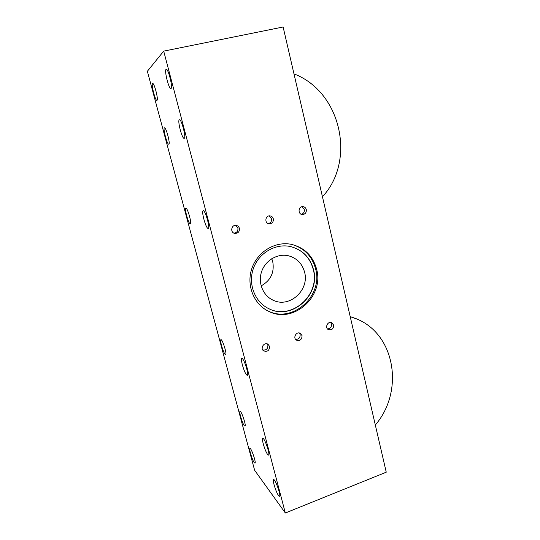 <?xml version="1.0" encoding="UTF-8"?>
<svg xmlns="http://www.w3.org/2000/svg" width="540" height="540" viewBox="0 0 540 540"><rect width="100%" height="100%" fill="white"/><g stroke="black" fill="none" stroke-linecap="round" stroke-linejoin="round"><path stroke-width="0.81" d="M304.574 272.133C309.643 289.845 289.832 308.165 273.564 300.409C263.25 296.089 257.722 283.082 261.576 271.735C265.309 260.354 277.58 253.166 288.468 255.785C296.818 258.1 302.191 263.547 304.574 272.133M261.137 285.883C270.709 280.543 274.577 272.444 272.734 261.583L271.782 258.687M291.094 246.692C302.65 250.06 310.048 257.688 313.295 269.582C320.47 294.779 291.769 320.578 268.88 308.698L267.192 307.841M313.497 269.642C320.679 294.86 291.958 320.679 269.048 308.792C255.177 302.4 247.921 284.573 253.199 269.015C258.329 253.415 274.887 243.378 289.879 246.429C302.164 249.426 310.041 257.168 313.497 269.642M291.89 244.451C304.25 248.083 312.161 256.264 315.623 268.994C323.332 296.109 292.309 323.811 267.739 310.804L266.247 310.034M316.643 269.305C324.378 296.528 293.24 324.338 268.589 311.283C253.834 304.324 246.159 285.262 251.802 268.623C257.29 251.93 274.934 241.151 290.972 244.269C304.337 247.421 312.896 255.764 316.643 269.305M254.624 470.252L285.336 513L386.249 472.196L283.122 27L163.708 51.131L147.359 71.28L254.624 470.252M254.273 462.638C252.261 460.114 248.71 448.483 249.939 448.423C251.168 447.512 256.466 463.016 254.961 463.165L254.273 462.638M225.234 354.443C223.331 352.883 219.497 339.755 220.928 339.68C222.311 338.789 227.3 354.524 225.659 354.632L225.234 354.443M168.804 144.187L168.777 144.194C167.177 144.977 162.675 127.879 164.477 127.825C166.057 127.022 170.546 144.031 168.804 144.187M157.025 100.298L156.924 100.346C155.304 101.122 150.849 83.518 152.672 83.504C154.224 82.721 158.585 99.583 157.025 100.298M190.188 223.871C188.474 223.776 184.214 208.285 185.888 208.204C187.421 207.34 192.085 223.844 190.323 223.871L190.188 223.871M244.37 425.743C242.393 423.522 238.754 411.426 240.044 411.358C241.333 410.454 246.517 425.999 244.971 426.134L244.37 425.743M267.698 454.545C265.255 451.764 261.232 438.568 262.791 438.433C264.391 437.319 270.459 454.849 268.542 455.099L267.698 454.545M208.015 228.427C205.821 228.265 201.089 210.917 203.202 210.755C205.173 209.702 210.431 228.339 208.197 228.434L208.015 228.427M171.065 88.472L170.917 88.553C168.824 89.478 163.91 69.417 166.239 69.336C168.23 68.405 173.036 87.507 171.065 88.472M184.228 138.321L184.187 138.335C182.115 139.273 177.12 119.873 179.415 119.745C181.454 118.78 186.435 138.065 184.228 138.321M246.713 375.037C244.33 373.046 240.091 358.627 241.846 358.486C243.594 357.386 249.365 375.098 247.32 375.307L246.713 375.037M278.519 495.538C276.048 492.399 272.126 479.743 273.584 479.615C275.103 478.487 281.327 496.01 279.49 496.267L278.519 495.538M273.308 218.828C273.564 222.007 272.167 223.681 269.116 223.85C264.283 223.479 265.133 215.251 269.953 215.865C271.674 216.115 272.795 217.1 273.308 218.828M269.21 215.879L271.559 218.585C271.877 221.346 270.729 223.013 268.117 223.587M269.582 346.403C269.467 350.501 267.516 352.006 263.736 350.912C259.726 348.509 264.161 341.638 268.029 344.264L269.582 346.403M267.293 343.919L267.887 345.175C267.975 348.766 266.281 350.379 262.805 350.008M333.639 325.08C333.646 328.718 331.965 330.264 328.603 329.724C324.452 328.084 327.638 320.8 331.675 322.697L333.639 325.08M330.662 322.454L331.506 324.041C331.702 327.044 330.365 328.671 327.497 328.921M302.036 335.597C301.995 339.444 300.193 340.983 296.629 340.2C292.511 338.209 296.271 331.081 300.254 333.315L302.036 335.597M299.383 333.011L300.119 334.469C300.274 337.75 298.769 339.377 295.603 339.356M239.402 228.346C239.645 231.707 238.126 233.395 234.839 233.408C229.912 232.706 231.269 224.471 236.169 225.389C237.823 225.713 238.896 226.699 239.402 228.346M235.609 225.349L237.897 228.022C238.201 231.066 236.871 232.76 233.908 233.111M306.295 209.574C306.551 212.605 305.249 214.259 302.387 214.535C297.662 214.4 298.161 206.226 302.873 206.624C304.628 206.806 305.768 207.792 306.295 209.574M301.982 206.699L304.31 209.405C304.628 211.937 303.629 213.563 301.307 214.286M356.326 318.843L350.204 316.575M375.32 425.007C405.115 390.433 394.781 332.134 354.314 318.04L350.224 316.663M322.447 196.756C356.002 160.92 341.516 92.036 293.983 73.879M163.708 51.131L285.336 513M271.154 299.194L273.564 300.409M267.739 310.797L268.589 311.283M263.736 350.912L263.338 350.608M296.629 340.2L296.278 339.984M234.839 233.408L234.407 233.307M353.66 317.756L354.314 318.04"/></g></svg>
